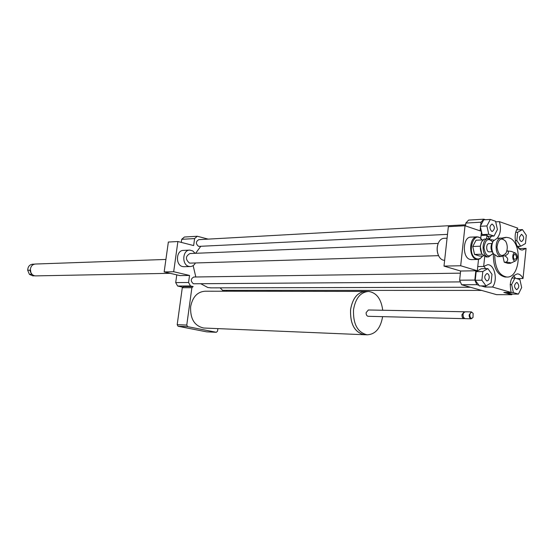 <?xml version="1.0" encoding="UTF-8"?>
<svg xmlns="http://www.w3.org/2000/svg" width="554" height="554" viewBox="0 0 554 554"><rect width="100%" height="100%" fill="white"/><g stroke="black" fill="none" stroke-linecap="round" stroke-linejoin="round"><path stroke-width="0.83" d="M366.284 291.459L365.682 291.418C357.655 292.013 352.621 298.066 350.564 309.582C350.045 323.952 354.574 332.338 364.172 334.727L365.508 334.741M204.426 328.051L203.713 328.023C194.475 325.946 190.119 318.813 190.638 306.618C192.619 296.854 197.48 291.716 205.209 291.21L364.961 291.418M367.904 291.459L365.682 291.459C357.676 292.048 352.642 298.094 350.592 309.589C350.073 323.938 354.595 332.303 364.172 334.685L364.913 334.72M382.731 310.247C381.207 298.931 376.505 292.671 368.618 291.459C360.612 292.055 355.578 298.114 353.528 309.638C353.009 324.028 357.531 332.421 367.115 334.81C375.39 334.408 380.563 328.356 382.62 316.653M464.079 311.764L368.362 309.984L366.132 312.636C366.055 314.741 366.727 315.96 368.14 316.299L368.244 316.299M464.661 311.874L464.19 311.764L461.96 314.658C461.884 316.95 462.555 318.28 463.975 318.647L464.55 318.557M463.393 313.218L462.888 314.769L463.331 317.158M471.295 311.895L465.235 311.784L463.56 312.906L463.012 314.679L463.421 317.345L465.131 318.675M473.033 313.28L471.399 311.895L469.176 314.81C469.099 317.117 469.771 318.453 471.184 318.82L472.971 317.511M469.792 314.887C470.083 318.231 471.149 319.09 472.998 317.456L473.123 313.446C471.655 311.667 470.547 312.151 469.792 314.887M191.892 287.699L182.294 287.72L183.547 286.612L193.145 286.57L191.892 287.699L186.767 325.06L187.661 326.652L178.076 326.258L206.656 331.846L216.337 332.289L217.549 331.14L217.888 328.612M187.661 326.652L216.337 332.289M182.294 287.72L177.197 324.686L178.076 326.258M186.767 325.06L177.197 324.686M190.32 263.115L189.433 263.032C185.258 259.362 185.445 256.197 189.98 253.531L438.186 243.414M195.43 262.963C194.149 265.276 192.39 266.474 190.14 266.543L188.969 266.405C181.532 265.061 182.384 249.764 189.87 250.11L192.764 250.941L195.091 253.323M184.108 266.703L182.626 266.571C175.209 265.241 176.054 250.048 183.519 250.394L189.558 250.124M173.679 271.73L164.157 271.931L168.354 242.043L177.889 241.523L173.679 271.73L189.537 275.442L179.953 275.601L164.157 271.931M208.152 239.12L197.3 236.253L194.606 238.573L193.644 245.567L177.889 241.523M194.606 238.573L181.712 239.314L181.283 242.396M176.774 274.86L175.701 282.595L177.599 286.023L182.855 287.207M189.537 275.442L188.568 282.492L175.701 282.595M519.472 237.174L521.508 234.28C524.326 236.69 524.375 239.106 521.66 241.537C520.144 241.198 519.417 239.743 519.472 237.174M517.034 282.492C519.465 285.331 519.333 287.748 516.626 289.721C513.863 287.201 513.883 284.77 516.688 282.436L517.034 282.492M489.217 277.921L488.427 280.144L486.931 280.996C484.002 278.406 484.009 275.906 486.966 273.496C488.538 273.87 489.286 275.338 489.217 277.921M525.455 243.538L520.739 246.239L516.84 240.595L517.699 232.244L522.443 229.591L526.3 235.242L525.455 243.538M517.318 246.364L520.739 246.239M515.345 240.658L516.84 240.595M515.781 232.334L517.699 232.244M516.723 229.875L522.443 229.591M513.399 292.637L511.626 284.583L514.901 278.039L519.908 279.562L521.66 287.568L518.426 294.098L513.399 292.637L506.737 292.443M510.144 284.59L511.626 284.583M511.854 278.066L514.901 278.039M506.778 292.623L511.813 294.077L518.426 294.098M482.804 271.536L487.873 268.614L491.987 274.306L491.086 282.914L486.045 285.899L481.883 280.213L482.804 271.536L476.163 271.64L481.232 268.732L487.873 268.614M481.883 280.213L475.242 280.269L479.404 285.919L486.045 285.899M475.242 280.269L476.163 271.64M491.8 231.406C489.279 228.525 489.369 226.067 492.07 224.024C495.061 226.475 495.137 228.961 492.284 231.489L491.8 231.406M495.581 221.281L497.416 229.564L494.029 236.052L488.766 234.28L486.904 225.935L490.338 219.432L495.581 221.281M487.589 236.343L494.029 236.052M484.348 235.332L482.132 234.584L488.766 234.28M481.391 231.288L480.27 226.288L486.904 225.935M482.132 234.584L481.474 231.662M480.27 226.288L483.704 219.82L490.338 219.432M518.98 246.301L518.779 248.268M519.146 248.614L526.085 248.379L522.498 250.006C515.906 250.54 512.402 234.411 517.796 228.151L499.362 221.635C501.322 228.269 500.594 233.809 497.194 238.248L493.199 241.108C491.246 245.311 491.308 249.529 493.385 253.753L497.727 256.641M512.291 294.077L511.702 294.7L503.821 292.436L511.183 292.45C508.981 282.145 511.065 275.954 517.422 273.884C519.7 274.036 521.57 275.58 523.024 278.517L516.667 278.572M515.49 278.219L513.6 275.608M477.749 266.564L483.663 266.453L487.652 264.701C494.618 264.32 498.074 280.393 492.506 287.034L485.124 287.055L485.893 285.899M485.733 268.648L483.808 266.315M478.926 285.268L476.842 284.673L474.84 280.075L475.831 270.774M485.124 287.055L481.163 285.912M465.519 225.914L465.824 223.068L468.622 220.09L483.822 219.19L485.352 219.723M495.705 221.842L499.362 221.635M526.085 248.379L523.024 278.517M483.663 266.453L484.702 256.689M486.606 238.705L486.973 235.215L481.066 235.485M480.096 230.852L480.484 227.251M480.664 225.547L481.024 222.202L483.822 219.19M465.824 223.068L481.024 222.202M511.702 294.7L496.536 294.645L461.627 284.742L459.626 280.199L460.623 271.024L477.306 270.754L460.686 265.754L465.028 225.755L481.509 231.33L480.761 238.345M459.626 280.199L474.84 280.075M489.618 238.774L491.46 236.17M493.829 240.145L490.899 239.633M489.861 238.975L486.973 235.215M515.476 253.067L511.474 251.44L506.848 250.879M507.45 250.858C509.368 252.437 508.517 254.106 504.895 255.865L503.683 255.9M504.895 255.865C508.122 257.894 508.586 259.985 506.28 262.153L504.237 262.194L508.163 263.441L510.511 263.261C511.439 262.852 510.026 262.485 506.28 262.153M502.928 256.287L504.237 262.194M515.296 254.265C517.242 257.381 516.882 259.078 514.23 259.355L513.454 257.769L513.44 256.128L514.188 254.556L515.296 254.265M515.421 253.046L515.573 253.109C517.914 255.713 517.942 258.289 515.642 260.844C512 262.437 511.695 251.779 515.421 253.046M502.686 238.331L506.356 237.347L508.807 237.756C522.651 241.496 520.725 278.357 506.709 277.028C499.106 275.442 495.117 268.254 494.743 255.463M505.795 277.042L505.227 277.048C497.111 275.144 493.164 267.374 493.372 253.732M501.792 238.095L505.802 237.368M511.183 292.45L492.506 287.034M461.627 284.742L476.842 284.673M226.704 291.238L226.835 290.338M188.568 282.492L190.479 285.968L193.145 286.57M211.323 287.865L207.833 287.526L200.742 283.717M195.818 276.986L193.152 265.595M195.617 253.303L200.797 246.281M193.921 283.759L193.374 283.71C190.424 281.1 190.583 278.863 193.845 277.014L460.395 273.157M222.611 290.331L220.097 287.845M199.177 246.357L198.498 246.301C195.604 243.739 195.714 241.516 198.824 239.64L465.637 224.772M197.3 236.253L184.392 237.022L181.712 239.314M190.479 285.968L177.599 286.023M444.322 260.318L444.322 260.318C442.023 260.2 440.146 258.725 438.678 255.879C436.781 251.495 436.711 247.119 438.477 242.749C439.855 239.91 441.69 238.442 443.983 238.338L447.071 238.199M438.685 255.886L438.553 255.623C436.753 251.495 436.67 247.347 438.29 243.178M465.028 225.755L448.345 226.669L443.996 266.1L460.623 271.024M478.517 259.369L477.306 270.754M482.119 239.951L479.854 237.645L477.229 236.842C469.086 236.267 468.199 257.361 476.301 259.258L478.386 259.397L479.965 258.808L482.631 255.962M482.091 239.951C473.587 228.172 465.762 255.325 476.717 258.801C478.995 259.404 480.955 258.455 482.603 255.962M476.89 236.856L470.942 237.126C462.798 236.551 461.911 257.534 470.014 259.417L471.627 259.611M460.686 265.754L443.996 266.1M492.956 241.565L492.915 241.641C491.121 245.505 491.183 249.383 493.088 253.261L492.908 253.566C488.489 257.929 485.505 255.976 483.961 247.714C485.262 239.473 488.185 237.548 492.728 241.946L492.741 241.966M492.617 241.766L488.33 238.629C481.184 238.185 481.468 257.271 488.6 256.89L492.866 253.642M486.308 256.959L481.869 253.947C479.902 249.861 479.84 245.789 481.682 241.724L483.974 239.224L488.06 238.642M489.3 251.848L489.175 251.848C485.962 252.028 485.83 243.421 489.057 243.628L491.931 243.518M481.454 242.181L480.249 246.281L481.703 253.67M492.735 252.589L492.284 251.931C490.83 248.981 490.789 246.038 492.153 243.102L492.437 242.645M491.987 243.421L491.876 243.635C490.664 246.232 490.706 248.836 491.987 251.447L492.174 251.738M505.553 241.101L501.349 238.068C494.21 237.618 494.5 256.911 501.619 256.53L505.795 253.413M506.093 252.873L505.85 253.317C501.446 257.527 498.496 255.512 497 247.25C498.254 239.009 501.141 237.015 505.67 241.274C507.63 245.041 507.769 248.905 506.093 252.873M483.476 255.934L479.646 256.045L474.543 254.438L472.742 246.495L476.066 240.207L483.046 239.917M482.028 254.21L474.543 254.438M472.742 246.495L480.263 246.211M29.41 274.355L27.7 270.241L29.805 270.186L31.516 274.306L29.41 274.355L32.797 275.857L34.798 275.816M27.7 270.241C27.887 266.619 29.549 264.604 32.693 264.203L34.459 264.14M30.394 269.147L30.449 271.044M165.909 259.445L35.428 264.029C32.603 264.313 30.92 266.052 30.387 269.251L30.858 272.457C31.862 274.625 33.42 275.767 35.539 275.885L35.781 275.878M203.713 328.023L364.172 334.727M364.172 334.685L367.115 334.81M368.14 316.299L463.975 318.647M463.213 316.936L463.421 317.345M465.021 318.668L471.184 318.82M190.14 263.122L438.567 255.657M183.796 266.709L190.14 266.543M515.642 260.844L510.511 263.261M506.709 277.028L505.227 277.048M210.485 287.865L470.491 287.249M193.789 283.766L460.319 281.903M222.486 290.331L481.648 290.421M199.052 246.364L447.494 234.37M471.281 259.625L477.569 259.459M492.908 253.566L492.624 254.092M488.6 256.89L486.031 256.966M481.592 253.476L481.869 253.947M491.987 251.447L492.284 251.931M501.079 238.082L497.18 238.248M501.619 256.53L497.457 256.647M505.85 253.317L505.546 253.857M492.181 251.758L489.175 251.848M35.539 275.885L170.133 273.316"/></g></svg>
